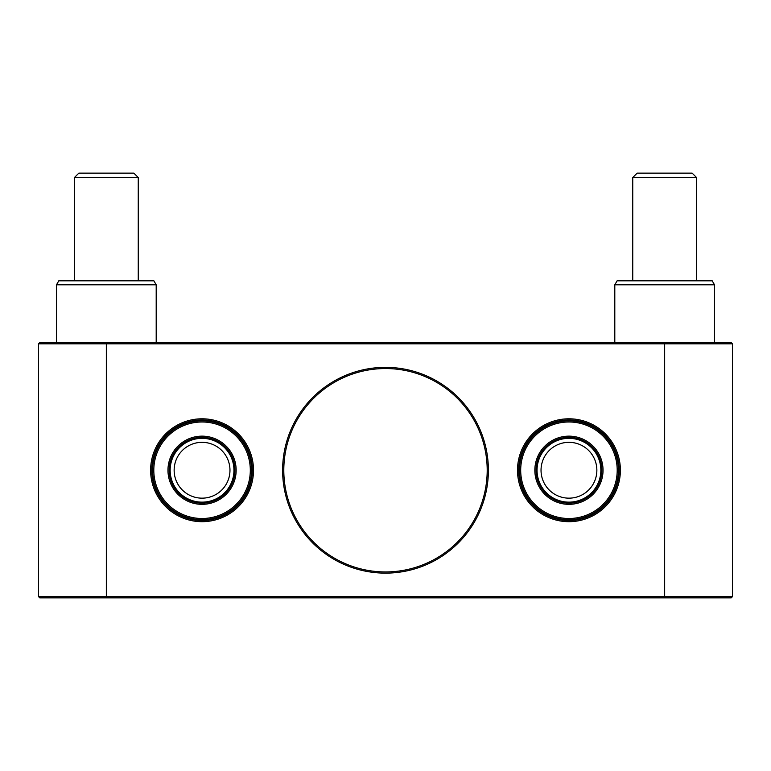 <?xml version="1.0" encoding="UTF-8"?>
<svg xmlns="http://www.w3.org/2000/svg" width="771" height="771" viewBox="0 0 771 771"><rect width="100%" height="100%" fill="white"/><g stroke="black" fill="none" stroke-linecap="round" stroke-linejoin="round"><path stroke-width="1.16" d="M732.45 343.827L38.55 343.827L39.745 342.632L731.255 342.632L732.45 343.827L732.45 596.658L731.255 597.853L39.745 597.853L38.55 596.658L38.55 343.827L38.55 596.658L732.45 596.658M620.385 470.243A51.445 51.445 0 0 1 568.94 521.688A51.445 51.445 0 0 1 517.505 470.243A51.445 51.445 0 0 1 568.94 418.798A51.445 51.445 0 0 1 620.385 470.243M488.39 470.243A102.89 102.89 0 0 1 385.5 573.132A102.89 102.89 0 0 1 282.61 470.243A102.89 102.89 0 0 1 385.5 367.353A102.89 102.89 0 0 1 488.39 470.243M253.495 470.243A51.445 51.445 0 0 1 202.06 521.688A51.445 51.445 0 0 1 150.615 470.243A51.445 51.445 0 0 1 202.06 418.798A51.445 51.445 0 0 1 253.495 470.243M151.81 470.243A50.25 50.25 0 0 0 202.06 520.492A50.25 50.25 0 0 0 252.3 470.243A50.25 50.25 0 0 0 202.06 419.993A50.25 50.25 0 0 0 151.81 470.243M283.805 470.243A101.695 101.695 0 0 0 385.5 571.937A101.695 101.695 0 0 0 487.195 470.243A101.695 101.695 0 0 0 385.5 368.548A101.695 101.695 0 0 0 283.805 470.243M518.7 470.243A50.25 50.25 0 0 0 568.94 520.492A50.25 50.25 0 0 0 619.19 470.243A50.25 50.25 0 0 0 568.94 419.993A50.25 50.25 0 0 0 518.7 470.243M38.55 343.827L39.745 342.632M584.389 424.522A48.255 48.255 0 0 0 523.23 454.803A48.255 48.255 0 0 0 553.501 515.963A48.255 48.255 0 0 0 614.66 485.682A48.255 48.255 0 0 0 584.389 424.522M553.125 517.09A49.45 49.45 0 0 1 522.092 454.418A49.45 49.45 0 0 1 584.765 423.395A49.45 49.45 0 0 1 615.798 486.067A49.45 49.45 0 0 1 553.125 517.09M579.85 437.938A34.097 34.097 0 0 1 601.245 481.152A34.097 34.097 0 0 1 558.031 502.547A34.097 34.097 0 0 1 536.645 459.333A34.097 34.097 0 0 1 579.85 437.938M558.416 501.41A32.902 32.902 0 0 0 600.117 480.767A32.902 32.902 0 0 0 579.474 439.075A32.902 32.902 0 0 0 537.773 459.718A32.902 32.902 0 0 0 558.416 501.41M202.06 421.988A48.255 48.255 0 0 0 153.805 470.243A48.255 48.255 0 0 0 202.06 518.497A48.255 48.255 0 0 0 250.305 470.243A48.255 48.255 0 0 0 202.06 421.988M202.06 519.693A49.45 49.45 0 0 1 152.6 470.243A49.45 49.45 0 0 1 202.06 420.793A49.45 49.45 0 0 1 251.51 470.243A49.45 49.45 0 0 1 202.06 519.693M202.06 436.145A34.097 34.097 0 0 1 236.148 470.243A34.097 34.097 0 0 1 202.06 504.34A34.097 34.097 0 0 1 167.962 470.243A34.097 34.097 0 0 1 202.06 436.145M202.06 503.145A32.902 32.902 0 0 0 234.953 470.243A32.902 32.902 0 0 0 202.06 437.34A32.902 32.902 0 0 0 169.157 470.243A32.902 32.902 0 0 0 202.06 503.145M56.495 284.807L58.798 280.817L153.892 280.817L156.195 284.807L56.495 284.807L56.495 342.632M156.195 284.807L156.195 342.632M614.805 284.807L617.108 280.817L712.202 280.817L714.505 284.807L614.805 284.807L614.805 342.632M714.505 284.807L714.505 342.632M632.75 177.532L696.56 177.532L692.165 173.147L637.145 173.147L632.75 177.532L632.75 280.817M74.44 177.532L138.25 177.532L133.855 173.147L78.835 173.147L74.44 177.532L74.44 280.817M174.429 486.193A31.9 31.9 0 0 0 218.01 497.873A31.9 31.9 0 0 0 229.681 454.292A31.9 31.9 0 0 0 186.1 442.612A31.9 31.9 0 0 0 174.429 486.193M177.879 484.198A27.92 27.92 0 0 0 216.015 494.423A27.92 27.92 0 0 0 226.231 456.287A27.92 27.92 0 0 0 188.095 446.072A27.92 27.92 0 0 0 177.879 484.198M541.319 486.193A31.9 31.9 0 0 0 584.9 497.873A31.9 31.9 0 0 0 596.571 454.292A31.9 31.9 0 0 0 552.99 442.612A31.9 31.9 0 0 0 541.319 486.193M544.769 484.198A27.92 27.92 0 0 0 582.905 494.423A27.92 27.92 0 0 0 593.121 456.287A27.92 27.92 0 0 0 554.985 446.072A27.92 27.92 0 0 0 544.769 484.198M106.34 597.853L106.34 342.632M664.66 342.632L664.66 597.853M696.56 177.532L696.56 280.817M138.25 177.532L138.25 280.817"/></g></svg>

